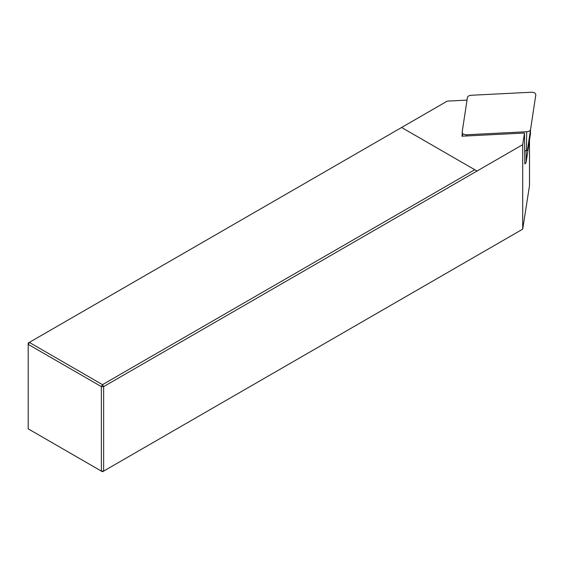 <?xml version="1.0" encoding="UTF-8"?>
<svg xmlns="http://www.w3.org/2000/svg" width="564" height="564" viewBox="0 0 564 564"><rect width="100%" height="100%" fill="white"/><g stroke="black" fill="none" stroke-linecap="round" stroke-linejoin="round"><path stroke-width="0.85" d="M529.49 185.232A4.265 2.46 180 0 1 529.511 185.443A4.265 2.46 180 0 1 529.49 185.662L522.701 229.153L522.701 144.666L524.464 133.033L461.937 136.192L462.332 133.612M467.013 100.117L447.273 101.111L401.596 127.485L474.768 169.729L102.5 384.655L101.372 386.615L28.2 344.364L28.2 428.859L101.372 471.102L101.372 386.615L103.635 386.615L102.5 384.655L29.328 342.404L28.2 343.06L28.2 344.364L29.328 342.404L401.596 127.485M522.701 229.153L103.635 471.102L103.635 386.615L522.701 144.666M103.635 471.102L102.5 471.758L101.372 471.102L103.635 471.102M477.031 171.033L474.768 169.729M524.464 133.033L524.823 163.941A6.401 3.694 0 0 0 526.198 161.96L530.442 133.922A6.401 3.694 0 0 0 530.47 133.597L530.47 130.178M526.684 131.729L466.788 134.754A4.265 2.46 180 0 1 462.17 132.519A4.265 2.46 180 0 1 462.17 132.089L467.408 97.509A4.265 2.46 180 0 1 471.285 95.267L531.175 92.242A4.265 2.46 0 0 1 535.8 94.914L530.562 129.494A4.265 2.46 0 0 1 526.684 131.729L526.409 150.666A1.149 0.663 180 0 0 527.453 150.066L532.691 115.486M524.724 150.757L526.409 150.666M529.49 140.203L529.49 185.662M526.198 150.68L526.198 161.96M530.442 133.922L530.442 130.333M527.453 150.066L530.562 129.494M466.773 135.952L466.788 134.754M529.511 185.443L529.511 140.098M462.713 136.157L462.17 132.519"/></g></svg>
